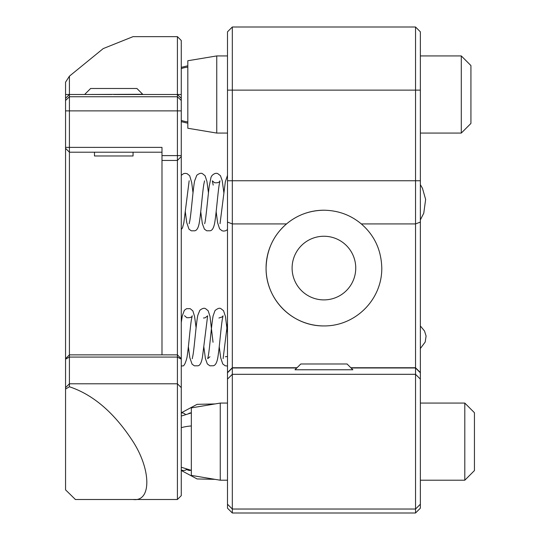 <?xml version="1.0" encoding="UTF-8"?>
<svg xmlns="http://www.w3.org/2000/svg" width="540" height="540" viewBox="0 0 540 540"><rect width="100%" height="100%" fill="white"/><g stroke="black" fill="none" stroke-linecap="round" stroke-linejoin="round"><path stroke-width="0.81" d="M232.322 513L232.322 27L227.495 31.82L227.495 222.082L232.322 223.925L286.531 223.925C273.402 235.258 266.584 249.973 266.072 268.07C265.788 299.639 292.41 326.261 323.926 325.931C355.408 326.234 382.084 299.68 381.787 268.07C381.308 250.067 374.483 235.352 361.321 223.925L415.537 223.925L415.537 367.976L420.356 372.782L420.356 508.181L415.537 513L232.322 513L227.495 508.181L227.495 372.56L232.322 367.74L297.034 367.74M286.531 223.925C297.162 215.015 309.623 210.445 323.926 210.215A57.854 57.854 0 0 0 266.072 268.07A57.854 57.854 0 0 0 323.926 325.931M323.926 299.896A31.82 31.82 0 0 1 292.106 268.07A31.82 31.82 0 0 1 323.926 236.25A31.82 31.82 0 0 1 355.745 268.07A31.82 31.82 0 0 1 323.926 299.896M415.537 513L415.537 367.976L351.054 367.976M420.356 222.082L415.537 223.925L415.537 27L420.356 31.82L420.356 372.782M323.926 210.215C338.182 210.431 350.642 215.001 361.321 223.925M227.495 222.082L227.495 372.56M111.733 94.5L69.417 94.5L65.556 98.354L65.556 82.195L69.417 76.167L103.228 48.587L133.056 36.646L177.417 36.646L181.271 40.5L181.271 495.646L177.417 499.5L177.417 160.441L161.987 160.441L161.987 354.854M181.271 387.646L177.417 383.785L69.417 383.785L69.417 386.768C93.272 394.666 114.487 412.958 133.056 441.646C151.342 470.117 151.477 502.065 133.056 499.5L177.417 499.5L181.271 495.646M69.417 386.768L65.556 389.063L65.556 489.854L75.424 499.5M133.056 499.5L75.202 499.5L133.056 499.5M67.939 95.972L69.417 94.5L69.417 96.741L65.556 100.508L65.556 98.354L67.412 96.505M69.417 76.167L69.417 94.5L65.556 94.5M177.417 36.646L177.417 94.5L113.771 94.5M181.271 98.354L177.417 94.5L181.271 98.354M181.271 110.882L177.417 110.882L177.417 155.614L161.987 155.614L161.987 147.386L69.417 147.386L69.417 110.882L177.417 110.882L177.417 94.5L181.271 94.5M177.417 354.854L181.271 358.715L177.417 354.854L69.417 354.854L69.417 147.386L65.556 147.386L65.556 110.882L69.417 110.882L69.417 96.741L177.417 96.741L181.271 100.508M65.556 147.386L65.556 148.291M161.987 152.206L69.417 152.206L65.556 148.352L65.556 359.161L69.417 357.082L177.417 357.082L181.271 359.161M65.556 389.063L65.556 387.646L69.417 383.785L69.417 354.854L65.556 358.715M65.556 100.508L65.556 110.882M65.556 387.646L65.556 359.161M181.271 155.614L177.417 155.614L177.417 160.441L181.271 156.519M161.987 155.614L161.987 160.441M464.798 403.07L464.798 480.215L474.444 470.57L474.444 412.715L464.798 403.07L420.356 403.07M220.253 403.07L220.253 480.215L191.329 475.396L191.329 407.896L220.253 403.07L227.495 403.07M341.233 363.987L300.787 363.987L294.995 369.772L352.856 369.772L347.072 363.987L341.233 363.987M461.295 55.931L461.295 133.07L470.934 123.431L470.934 65.57L461.295 55.931L420.356 55.931M216.749 133.07L187.819 128.25L187.819 60.75L216.749 55.931L216.749 133.07L227.495 133.07M94.486 152.206L94.486 155.986L133.056 155.986L133.056 152.206M84.848 94.27L90.632 88.486L136.917 88.486L142.702 94.27L84.848 94.5M227.495 504.218L232.322 509.031L415.537 509.031L420.356 504.218M420.356 90.133L227.495 90.133M420.356 180.745L227.495 180.745M296.798 367.976L232.322 367.976L227.495 372.782M420.356 379.114L415.537 374.308L232.322 374.308L227.495 379.114M191.329 425.972A28.931 15.782 180 0 0 181.271 427.68M187.819 67.102A28.931 27.594 0 0 0 181.271 68.6M187.819 121.898A28.931 27.594 180 0 1 181.271 120.4M232.322 27L415.537 27M420.356 372.56L415.537 367.74L350.825 367.74M464.798 480.215L420.356 480.215M227.495 480.215L220.253 480.215M191.329 412.918L181.271 416.057M181.271 467.228L191.329 470.367M420.356 219.895L423.765 213.192L425.635 199.463L422.503 188.372L420.356 184.626M220.037 223.681L225.329 181.764L227.495 175.358M200.732 211.707L202.338 223.574L204.397 229.129L206.719 230.789L210.242 230.769C212.301 230.384 213.773 227.792 214.657 223.013C216.223 214.421 217.735 193.698 219.247 184.302L219.976 180.826C219.537 182.378 217.728 183.019 214.562 182.736L212.335 180.833L213.199 185.105M216.162 211.7L217.613 222.743L219.605 228.866L222.055 230.769L223.641 231.093L225.653 230.769L227.495 229.588M204.626 223.668L204.62 223.688C205.659 221.933 207.711 198.464 209.196 186.469L210.998 177.316L211.957 175.568C214.259 173.394 216.257 172.787 217.951 173.752L220.448 175.696L222.23 180.718L223.871 192.78M189.175 223.742L189.871 220.502C191.423 211.275 192.982 189.378 194.609 180.988L196.763 175.291C199.287 173.313 201.218 172.793 202.541 173.732L205.085 175.743L206.935 181.42L208.447 192.787M185.301 211.714L186.732 222.595L188.987 229.156L191.309 230.816L194.825 230.796C196.931 230.33 198.396 227.738 199.22 223.027C200.779 214.603 202.298 193.833 203.803 184.39L204.566 180.833M181.271 175.318L183.526 173.678L185.112 173.347L187.11 173.664L189.689 175.743L191.687 182.52L193.016 192.767M189.162 180.751L183.809 222.919L182.513 227.759L181.271 229.601M420.356 348.536L425.196 342.016L426.094 336.035L424.514 331L420.356 325.951M223.115 358.661L227.495 323.055M219.233 346.7L220.691 357.743L222.743 363.94L225.126 365.749L227.495 366.046M209.932 356.744L207.698 358.675L208.373 355.529C209.939 346.113 211.498 324.27 213.131 315.846L215.028 310.561C217.762 308.306 219.76 307.706 221.022 308.745L223.519 310.682L225.45 316.474L227.495 332.957M203.803 346.707L205.409 358.56L207.333 363.933L209.878 365.803L213.32 365.756C215.379 365.357 216.851 362.786 217.728 358.047C219.294 349.454 220.806 328.732 222.318 319.302L223.054 315.826L222.163 316.953L218.896 318.019M192.254 358.742L193.131 354.341C194.677 344.23 196.189 322.954 197.822 315.299L199.841 310.284C202.365 308.313 204.289 307.793 205.619 308.725L208.163 310.736L210.006 316.426L213.023 342.238M181.271 366.127L182.459 365.837C183.796 366.545 185.274 363.913 186.881 357.939C188.426 349.67 189.938 328.806 191.43 319.511L192.233 315.752C192.011 317.209 190.195 317.851 186.8 317.682L184.525 315.697M188.379 346.721L189.803 357.581L192.065 364.149L194.387 365.816L197.903 365.796C199.989 365.587 201.515 362.651 202.473 356.987L207.644 315.819L205.153 317.81L203.465 317.999M181.271 322.508L182.257 316.028L184.356 310.304L186.516 308.698L190.181 308.657L192.868 310.898L194.589 316.514L196.094 327.767M225.342 356.758L227.495 356.501M186.509 469.564L189.304 470.489L190.822 470.3M181.271 412.817L183.539 413.113L185.369 414.288M188.885 413.323L191.329 412.756M181.271 470.043L183.202 470.543L185.274 470.232L186.691 469.422M461.295 133.07L420.356 133.07M227.495 55.931L216.749 55.931M181.271 121.649L187.819 123.221M187.819 65.779L181.271 67.352M215.035 403.94L197.087 404.339L181.271 412.81M181.271 470.475L197.087 478.946L215.035 479.345"/></g></svg>
